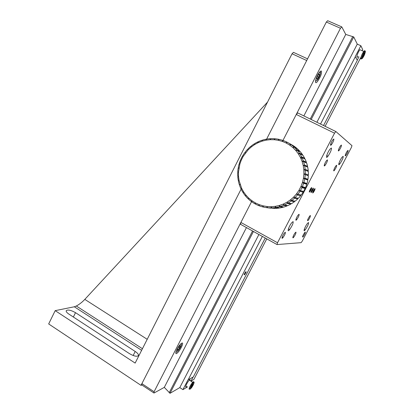 <?xml version="1.0" encoding="UTF-8"?>
<svg xmlns="http://www.w3.org/2000/svg" width="414" height="414" viewBox="0 0 414 414"><rect width="100%" height="100%" fill="white"/><g stroke="black" fill="none" stroke-linecap="round" stroke-linejoin="round"><path stroke-width="0.62" d="M179.293 346.052L177.658 348.448L177.068 350.389L178.113 349.928L179.743 347.543L180.333 345.607L179.293 346.052M178.719 346.896L179.743 347.543M177.352 349.447L178.113 349.928M357.246 60.159L358.969 56.827M362.141 50.705L362.716 49.597L360.868 45.726L357.266 44.132M179.795 387.587L182.926 389.636L187.987 379.861L193.281 376.978L265.26 238.029M323.541 125.525L357.329 60.309L355.233 56.614L360.868 45.726M190.989 381.108L193.064 377.102M182.926 389.636L187.552 386.878M188.101 379.933L262.362 236.42M320.508 124.045L355.367 56.677M244.669 273.318L245.652 271.832C246.547 271.429 246.247 272.345 244.746 274.585C244.012 275.227 243.986 274.808 244.669 273.318M141.014 385.362L241.378 188.603L141.893 383.638L141.836 384.953L141.014 385.362L48.671 323.945L55.186 310.65L135.145 363.088L292.056 53.758L306.712 60.522L266.43 139.487L326.341 22.04L327.671 20.7L341.783 26.889L345.757 34.429L353.747 36.95L357.272 44.117L316.886 122.275M292.056 53.758L293.454 52.355L307.561 58.855M267.537 102.092L84.813 299.384C82.231 302.137 79.405 304.347 76.336 306.013L74.318 306.774L55.186 310.65M129.489 353.659C133.8 356.149 136.755 356.821 138.354 355.688C138.804 354.617 137.753 353.209 135.202 351.465L75.514 312.673C70.82 310.055 67.715 309.413 66.199 310.748C66.017 311.644 66.923 312.767 68.921 314.117L129.489 353.659M318.946 73.873L317.466 75.928L316.519 78.608L317.052 79.224L318.521 77.175L319.468 74.504L318.946 73.873M318.739 74.163L319.468 74.504M317.238 76.574L318.521 77.175M364.982 51.398L363.808 51.445C361.541 54.229 359.512 60.925 361.645 58.54C360.263 59.425 360.516 57.805 362.41 53.685L363.808 51.445L359.901 49.706C357.411 52.759 355.559 59.751 358.1 56.433C355.559 59.751 357.411 52.759 359.901 49.706L363.808 51.445C364.693 50.379 365.101 50.358 365.034 51.383L364.641 50.658L363.808 51.445L364.646 51.569C365.852 50.058 365.086 54.099 363.802 56.138M364.263 52.976L363.202 54.482L362.39 56.563L362.638 57.127L364.506 53.551L364.263 52.976M311.25 192.163C311.142 191.537 311.613 190.45 312.663 188.908C313.517 188.386 313.238 189.307 311.82 191.677L311.25 192.163M311.68 191.604L312.937 189.281L312.715 189.089L311.975 190.161L311.68 191.604M312.679 189.146L312.937 189.281M312.42 190.533L311.928 190.28M189.374 380.068L192.681 382.37C190.326 384.766 187.728 390.852 189.933 388.793C187.677 390.894 190.445 384.544 192.779 382.267L189.374 380.068C186.864 382.489 184.168 389.067 186.781 386.376C184.168 389.067 186.864 382.489 189.374 380.068L189.974 379.576L190.295 380.663M190.844 387.049L191.004 387.592L192.132 386.267L193.1 384.409L192.94 383.861L190.844 387.049M193.193 383.975L192.582 384.171L191.361 385.926L190.75 387.483L191.361 387.276L192.582 385.527L193.193 383.975M311.054 192.546C310.93 191.754 311.509 190.424 312.798 188.561C313.786 187.982 313.445 189.1 311.778 191.905L310.997 192.588M311.618 191.78L311.338 191.604L312.782 188.908L313.056 189.094L311.618 191.78M364.46 53.737L364.346 52.93L363.332 54.25L362.431 56.376L362.555 57.179L364.46 53.737M309.548 191.687C309.429 191.056 309.9 189.964 310.961 188.401C311.846 187.847 311.571 188.774 310.138 191.18L309.548 191.687M309.982 191.118L311.256 188.768L311.028 188.572L310.277 189.653L309.755 190.932L309.982 191.118M310.992 188.629L311.256 188.768M310.733 190.036L310.226 189.772M312.912 192.629C312.813 192.003 313.284 190.926 314.319 189.405C315.147 188.913 314.863 189.829 313.46 192.163L312.912 192.629M313.336 192.075L314.578 189.778L314.361 189.591L313.119 191.894L313.336 192.075M314.066 191.02L313.584 190.771M309.346 192.075C309.211 191.278 309.796 189.938 311.095 188.049C312.12 187.438 311.789 188.556 310.096 191.408L309.294 192.117M309.92 191.299L309.636 191.118L310.221 189.664L311.095 188.391L311.375 188.577L310.79 190.031L309.92 191.299M308.528 222.515L307.561 223.317C305.056 226.292 302.593 233.149 305.18 229.91C307.633 226.344 308.746 223.881 308.528 222.515M293.076 221.593L291.73 222.742C288.703 226.474 286.571 233.532 289.655 229.553C292.341 225.599 293.479 222.949 293.076 221.593M331.423 148.021L329.999 149.143C327.008 152.957 324.933 160.28 327.966 156.207C330.46 152.44 331.609 149.708 331.423 148.021M343.201 156.311L342.161 157.108C339.666 160.177 337.27 167.209 339.842 163.872C342.13 160.461 343.247 157.941 343.201 156.311M295.948 232.14L295.208 232.766C293.397 234.945 291.839 239.556 293.707 237.191C295.42 234.691 296.165 233.01 295.948 232.14M277.52 242.754L277.038 244.57L301.128 242.656L302.313 241.036L351.357 147.503L351.978 145.661L335.873 131.543L334.548 133.179L277.52 242.754L240.896 222.453L251.614 201.551L154.086 391.737L141.893 383.638M311.695 187.563L311.017 188.127C309.165 191.206 308.823 192.355 309.988 191.573C311.276 189.648 311.846 188.313 311.695 187.563M313.377 188.091L312.72 188.629C310.893 191.661 310.541 192.805 311.67 192.07C312.943 190.166 313.512 188.841 313.377 188.091M315.013 188.608L314.381 189.126C312.58 192.106 312.223 193.245 313.31 192.551C314.573 190.673 315.142 189.358 315.013 188.608M327.443 159.876L326.548 160.591C324.623 163.018 323.205 167.82 325.181 165.202C326.822 162.723 327.577 160.948 327.443 159.876M299.079 214.271L298.22 214.995C296.274 217.381 294.83 222.059 296.828 219.487C298.561 216.92 299.312 215.182 299.079 214.271M310.371 215.518L309.703 216.072C307.467 219.648 306.955 221.107 308.156 220.455C309.781 218.08 310.521 216.439 310.371 215.518M336.675 165.258L335.971 165.812C334.289 167.877 332.721 172.54 334.455 170.283C335.997 167.986 336.737 166.314 336.675 165.258M341.446 145.06L340.644 145.681C338.849 147.933 337.348 152.714 339.19 150.272C340.758 147.912 341.509 146.178 341.446 145.06M333.844 139.011L332.872 139.777C330.858 142.359 329.508 147.265 331.557 144.491C333.208 141.976 333.969 140.149 333.844 139.011M285.298 232.228L284.387 233.02C282.338 235.535 280.951 240.208 283.041 237.512C284.853 234.847 285.603 233.087 285.298 232.228M305.294 232.063L304.694 232.564C302.515 235.996 301.982 237.439 303.095 236.886C304.709 234.547 305.444 232.937 305.294 232.063M348.107 150.365L347.444 150.867C345.84 152.838 344.231 157.491 345.897 155.328C347.382 153.108 348.117 151.457 348.107 150.365M326.341 22.04L340.479 28.255L282.933 140.475L296.274 114.461L334.548 133.179M240.896 222.453L240.534 224.3L277.038 244.57M296.274 114.461L297.671 112.898L335.873 131.543M258.9 234.5L179.779 387.618L170.019 393.3L164.306 387.369L153.992 393.031L141.836 384.953M266.761 238.868L193.923 379.39L190.994 381.092M352.785 36.525L310.252 119.041M252.561 230.981L169.186 392.751M164.306 387.369L246.449 227.586M303.86 115.92L345.757 34.429M170.019 393.3L253.451 231.473M311.183 119.496L353.747 36.95M360.718 57.608L325.114 126.291M153.992 393.031L154.086 391.737M340.479 28.255L341.783 26.889M321.461 71.136C321.088 70.742 320.42 71.13 319.458 72.305C315.665 76.88 313.791 86.21 317.595 81.325C320.519 76.999 321.813 73.604 321.461 71.136M181.865 343.102L180.571 344.112C176.612 348.024 173.709 356.78 177.746 352.552C180.835 349.582 184.168 341.954 181.865 343.102M312.715 193.007C312.601 192.22 313.181 190.901 314.454 189.058C315.411 188.515 315.064 189.628 313.414 192.391L312.715 193.007M313.274 192.251L313.005 192.08L313.579 190.657L314.428 189.415L314.697 189.596L313.274 192.251M293.681 146.634L296.998 148.435L294.333 146.354L290.959 144.512L289.712 145.112L292.972 147.658L293.681 146.634L290.959 144.512M290.276 144.046L287.311 142.302L286.162 143.021L289.712 145.112L290.276 144.046L293.666 145.899L288.522 142.965M296.729 149.651L299.99 151.389L297.604 148.973L294.297 147.182L292.972 147.658L295.891 150.618L296.729 149.651L294.297 147.182M299.99 151.389L299.902 151.674M299.379 153.051L302.587 154.717L300.523 152L297.273 150.277L295.891 150.618L298.411 153.946L299.379 153.051L297.273 150.277M302.587 154.717L302.427 155.084M303.302 160.787L306.432 162.288L305.113 159.111L301.956 157.537L300.502 157.584L302.116 161.481L303.302 160.787L301.956 157.537M306.432 162.288L306.055 162.764M301.583 156.782L304.745 158.371L303.038 155.4L299.839 153.749L298.411 153.946L300.502 157.584L301.583 156.782L299.839 153.749M304.745 158.371L304.487 158.8M304.507 164.995L307.618 166.407L306.702 163.069L303.576 161.584L302.116 161.481L303.234 165.569L304.507 164.995L303.576 161.584M307.618 166.407L307.084 166.909M305.18 169.342L308.275 170.661L307.783 167.22L304.678 165.823L303.234 165.569L303.829 169.781L305.18 169.342L304.678 165.823M308.275 170.661L307.561 171.163M305.304 173.751L305.247 170.185L303.829 169.781L303.897 174.056L305.304 173.751L308.394 174.977L307.457 175.448L308.358 175.81L303.897 174.056L303.436 178.315L304.875 178.155L305.263 174.604M304.875 178.155L307.98 179.288L308.358 175.81M307.98 179.288L307.007 179.604L307.835 180.111L303.436 178.315L302.448 182.486L303.907 182.481L304.73 178.998M308.394 174.977L308.337 171.489L305.247 170.185M303.907 182.481L307.033 183.521L307.835 180.111M307.033 183.521L306.044 183.671L306.79 184.323L303.659 183.298L302.448 182.486L300.952 186.507L302.411 186.657L303.659 183.298M302.411 186.657L305.568 187.604L306.79 184.323M305.568 187.604L304.585 187.594L305.227 188.37L302.065 187.438L300.952 186.507L298.975 190.311L296.553 193.835L297.956 194.28L299.979 191.34L298.975 190.311L300.419 190.611L302.065 187.438M300.419 190.611L303.612 191.475L302.655 191.304L303.183 192.189L299.979 191.34M297.956 194.28L301.201 195.066L303.183 192.189M303.612 191.475L305.227 188.37M300.336 194.854L300.683 195.718L297.428 194.953L296.553 193.835L293.723 197.023L295.063 197.607L297.428 194.953M295.063 197.607L298.37 198.322L300.683 195.718M297.594 198.156L297.78 198.906L294.463 198.208L293.723 197.023L290.53 199.822L291.798 200.542L294.463 198.208M291.798 200.542L295.166 201.188L297.78 198.906M290.959 203.502L290.938 204.04L287.487 203.45L287.026 202.187L283.279 204.081L284.356 205.033L287.487 203.45M284.356 205.033L287.875 205.587L290.938 204.04M288.206 203.026L291.647 203.621L294.514 201.69L291.13 201.054L290.53 199.822L287.026 202.187L288.206 203.026L291.13 201.054M294.447 201.049L294.514 201.69M287.192 205.479L287.119 205.908L283.59 205.36L283.279 204.081L279.341 205.484L280.304 206.529L283.59 205.36M280.304 206.529L283.9 207.047L287.119 205.908M283.217 206.948L283.119 207.269L279.507 206.757L279.341 205.484L275.279 206.363L276.117 207.492L279.507 206.757M276.117 207.492L279.797 207.988L283.119 207.269M274.891 208.299L271.041 207.921L271.16 206.721L267.051 206.539L267.615 207.771L271.041 207.921M267.615 207.771L274.824 208.408M271.863 207.906L275.631 208.392L279 208.107L275.3 207.611L275.279 206.363L271.16 206.721L271.863 207.906L275.3 207.611M270.673 208.159L266.802 207.683L267.051 206.539L263.014 205.836L263.433 207.093L266.802 207.683M237.677 172.664L237.714 176.126L238.516 176.343L238.469 172.193L237.677 172.664M255.505 203.879L254.822 203.781L255.402 202.917L251.95 200.749L251.94 201.975L254.822 203.781M263.402 207L262.642 206.902L263.014 205.836L259.112 204.619L259.387 205.887L262.642 206.902M255.536 204.169L258.626 205.592L259.112 204.619L255.402 202.917L255.536 204.169M259.34 205.691L258.626 205.592M243.422 192.339L242.775 192.22L243.598 191.868L241.621 188.272L241.124 189.219L242.775 192.22M248.71 198.886L248.064 198.782L248.798 198.156L248.659 199.336L251.282 201.499L251.95 200.749L248.798 198.156L246.004 195.18L245.73 196.298L248.064 198.782M251.945 201.597L251.282 201.499M243.209 192.908L245.212 195.672L246.004 195.18L243.598 191.868L243.209 192.908M245.859 195.781L245.212 195.672M239.949 184.665L239.256 184.509L240.104 184.447L239.509 185.291L240.777 188.479L241.621 188.272L239.059 180.452L238.386 181.177L239.256 184.509M241.44 188.613L240.777 188.479M237.776 176.949L238.231 180.369L239.059 180.452L238.516 176.343L237.776 176.949M238.971 180.551L238.231 180.369M254.082 143.937L251.262 145.935L251.298 146.954L254.682 144.558L254.082 143.937L254.713 144.217M242.361 156.269L240.788 159.369L241.3 160.083L243.189 156.368L242.361 156.269M239.028 164.192L238.236 167.577L238.925 168.058L238.097 168.394L237.719 171.841L238.469 172.193L239.872 164.001L239.028 164.192M240.456 160.13L239.266 163.401L239.872 164.001L241.3 160.083L240.456 160.13M247.479 149.376L245.217 152.005L245.507 152.906L244.715 152.668L242.78 155.555L243.189 156.368L248.224 149.749L247.479 149.376L248.209 149.671M250.62 146.452L248.058 148.781L248.224 149.749L251.298 146.954L250.62 146.452L251.288 146.737M270.109 138.68L266.704 139.073L266.176 140.134L270.259 139.668L270.109 138.68L270.699 138.985M261.783 140.289L258.569 141.526L258.326 142.602L257.824 141.873L254.786 143.503L254.682 144.558L258.326 142.602L262.176 141.122L261.783 140.289L262.373 140.574M257.824 141.873L258.429 142.152M265.897 139.223L262.564 140.046L262.176 141.122L266.176 140.134L265.897 139.223L266.487 139.513M278.55 139.233L275.165 138.747L274.363 139.725L274.347 138.685L270.927 138.638L270.259 139.668L274.363 139.725L278.42 140.305L278.55 139.233L279.181 139.57M274.347 138.685L274.953 139.006M286.581 141.935L283.424 140.589L282.379 141.412L286.162 143.021L286.581 141.935L287.285 142.318M282.653 140.32L279.352 139.399L278.42 140.305L282.379 141.412L282.653 140.32L283.311 140.677M304.585 187.594L300.952 186.507M302.655 191.304L298.975 190.311M306.044 183.671L302.448 182.486M307.007 179.604L303.436 178.315M307.457 175.448L303.897 174.056M176.095 352.086L175.831 352.262M181.218 343.516L181.182 343.832M180.804 343.884C181.632 344.148 181.503 345.276 180.411 347.253C179.816 348.867 176.043 353.701 175.976 351.719M74.318 306.774L141.619 350.332M133.158 355.507L135.202 351.465M73.371 317.02L75.514 312.673M147.213 339.304L84.813 299.384M315.763 81.103L315.442 81.351M320.141 71.55L320.146 71.953M319.634 72.088C320.736 72.6 320.483 74.427 318.858 77.568C317.538 80.254 316.436 81.273 315.54 80.626M363.037 54.094C363.875 52.402 364.615 51.569 365.262 51.584L363.854 56.009C363.031 57.675 362.291 58.514 361.634 58.524L363.037 54.094M193.778 382.515C194.006 381.496 193.674 381.413 192.779 382.267L193.374 381.775L193.809 382.396M193.597 382.593C195.605 380.673 191.284 389.005 190.352 388.855C188.308 390.832 192.67 382.407 193.597 382.593M192.996 383.116C195.434 380.021 192.696 386.971 190.952 388.327C188.499 391.468 191.237 384.471 192.996 383.116M364.951 51.486C366.742 49.727 362.736 59.212 361.95 58.612C360.133 60.434 364.165 50.855 364.951 51.486M178.092 350.772L180.447 347.232C181.523 345.09 181.736 343.889 181.084 343.63M244.746 274.585L244.25 274.296M76.336 306.013L142.437 348.723M317.445 79.871L318.873 77.594C319.442 77.004 321.481 70.991 319.862 71.834M362.39 58.105L361.96 58.167M191.035 388.234L193.131 385.165C194.171 382.743 194.347 381.832 193.654 382.422L192.779 382.267L193.711 382.412C194.761 381.077 193.369 385.807 191.035 388.234M304.259 229.408L305.18 229.91M288.403 228.87L289.655 229.553M326.687 155.571L327.966 156.207M338.895 163.401L339.842 163.872M293.003 236.803L293.707 237.191M324.369 164.793L325.181 165.202M296.026 219.058L296.828 219.487M307.524 220.113L308.156 220.455M338.466 149.915L339.19 150.272M330.682 144.056L331.557 144.491M282.182 237.041L283.041 237.512M302.515 236.57L303.095 236.886M345.297 155.027L345.897 155.328M301.972 187.645L305.134 188.572M300.962 158.562L302.246 158.169M257.715 142.892L257.565 141.992"/></g></svg>
